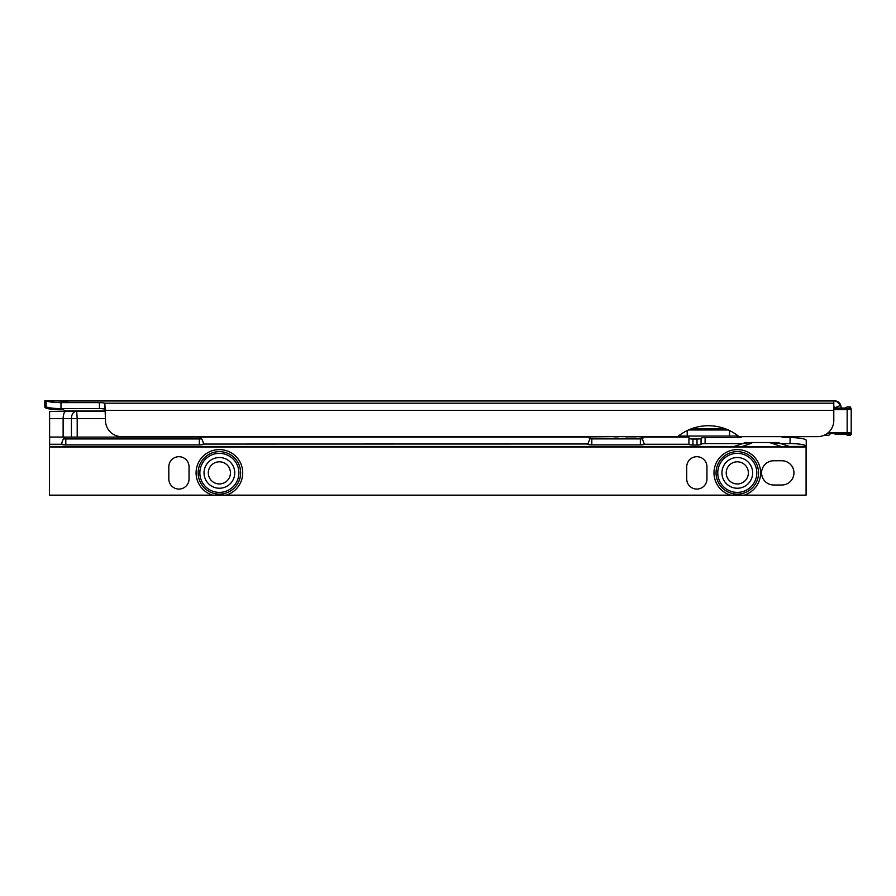 <?xml version="1.0" encoding="UTF-8"?>
<svg xmlns="http://www.w3.org/2000/svg" width="896" height="896" viewBox="0 0 896 896"><rect width="100%" height="100%" fill="white"/><g stroke="black" fill="none" stroke-linecap="round" stroke-linejoin="round"><path stroke-width="1.34" d="M828.386 400.859L833.683 400.859M75.354 400.859L89.309 400.859M105.493 410.984L67.054 410.984A6.07 6.07 0 0 1 62.227 408.598M53.099 400.859L46.01 400.859L46.01 406.93L44.8 406.952L44.8 400.859L833.795 400.859C835.005 400.008 837.256 401.531 840.56 405.44A7.28 7.28 0 0 0 834.613 400.904L833.806 400.859L834.613 400.859A6.474 6.474 0 0 1 841.086 407.333L841.086 408.061A7.28 7.28 0 0 0 840.56 405.44L834.926 407.691A1.21 1.21 0 0 1 835.016 408.061M46.01 406.93L46.267 400.971A16.184 2.811 0 0 0 60.984 402.618L99.422 402.618A6.07 1.053 180 0 1 104.866 403.2L105.493 420.459A16.184 16.184 0 0 0 121.677 436.643L677.69 436.643A48.552 48.552 0 0 1 739.054 436.643L817.611 436.643A16.184 16.184 0 0 0 833.795 420.459L833.795 400.859L834.613 400.859M834.758 408.061L833.806 406.93L834.926 407.691M834.691 408.061L833.829 407.198L834.557 407.198L833.806 406.93L833.806 400.859M835.016 434.123L846.026 434.123L835.016 434.123M63.493 409.819L60.984 409.819A16.184 2.811 0 0 1 44.8 407.008L46.267 406.952A16.184 2.811 0 0 0 60.984 408.598L99.422 408.598A6.07 1.053 180 0 1 104.866 409.181L104.866 403.2L833.795 403.2M70.213 400.859L69.171 400.971A11.122 1.938 180 0 1 59.27 400.971L58.229 400.859M678.418 436.061L738.315 436.061M728.28 429.99L688.464 429.99M687.21 436.061L687.21 430.584M729.534 436.061L729.534 430.584M46.01 400.859L59.27 400.971M104.866 409.181L105.493 409.685M833.795 408.834L850.394 408.262L850.394 406.93L847.157 406.93L844.883 408.061L833.795 408.061M850.394 406.93L851.2 409.069L847.157 409.64L847.157 432.555L851.2 433.126L851.2 434.448L850.394 435.254L847.157 435.254L846.026 434.123M830.077 434.123L828.946 435.254L824.186 435.254M850.394 408.262A0.806 0.795 180 0 1 851.2 409.069L851.2 433.126L849.89 432.701M851.2 434.448L851.2 433.126A0.806 0.795 180 0 1 850.394 433.922L827.411 433.35M844.883 408.061L846.238 407.848M219.386 483.952A11.066 11.066 90 0 0 230.451 472.886A11.066 11.066 90 0 0 219.386 461.81A11.066 11.066 90 0 0 208.309 472.886A11.066 11.066 90 0 0 219.386 483.952M219.397 488.242A15.366 15.366 90 0 0 234.752 472.886A15.366 15.366 90 0 0 219.397 457.52A15.366 15.366 90 0 0 204.03 472.886A15.366 15.366 90 0 0 219.397 488.242M219.386 494.122A21.246 21.246 90 0 0 240.632 472.886A21.246 21.246 90 0 0 219.386 451.64A21.246 21.246 90 0 0 198.15 472.886A21.246 21.246 90 0 0 219.386 494.122A21.246 21.246 90 0 0 240.632 472.886A21.246 21.246 90 0 0 219.386 451.64A21.246 21.246 90 0 1 240.632 472.886A21.246 21.246 90 0 1 219.386 494.122M226.184 495.141L212.61 495.141A23.262 23.262 -90 0 1 219.397 449.613A23.262 23.262 -90 0 1 226.184 495.141L730.52 495.141A23.262 23.262 -90 0 1 737.296 449.613A23.262 23.262 -90 0 1 744.083 495.141L730.52 495.141M737.285 461.81A11.066 11.066 90 0 0 726.219 472.886A11.066 11.066 90 0 0 737.285 483.952A11.066 11.066 90 0 0 748.362 472.886A11.066 11.066 90 0 0 737.285 461.81M737.296 457.52A15.366 15.366 90 0 0 721.941 472.886A15.366 15.366 90 0 0 737.296 488.242A15.366 15.366 90 0 0 752.662 472.886A15.366 15.366 90 0 0 737.296 457.52M737.296 494.122A21.246 21.246 90 0 0 758.542 472.886A21.246 21.246 90 0 0 737.296 451.64A21.246 21.246 90 0 0 716.05 472.886A21.246 21.246 90 0 0 737.296 494.122A21.246 21.246 90 0 0 758.531 472.886A21.246 21.246 90 0 0 737.296 451.64A21.246 21.246 90 0 0 716.05 472.886A21.246 21.246 90 0 0 737.296 494.122A21.246 21.246 90 0 0 758.531 472.886A21.246 21.246 90 0 0 737.296 451.64M178.931 489.07A10.114 10.114 90 0 0 189.045 478.957L189.045 466.816A10.114 10.114 90 0 0 178.931 456.702A10.114 10.114 90 0 0 168.818 466.816L168.818 478.957A10.114 10.114 90 0 0 178.931 489.07A10.114 10.114 90 0 0 189.034 478.957L189.034 466.816A10.114 10.114 90 0 0 178.931 456.702M696.83 489.07A10.114 10.114 90 0 0 706.944 478.957L706.955 466.816A10.114 10.114 90 0 0 696.842 456.702A10.114 10.114 90 0 0 686.728 466.816L686.728 478.957A10.114 10.114 90 0 0 696.842 489.07A10.114 10.114 90 0 0 706.955 478.957L706.944 466.816A10.114 10.114 90 0 0 696.83 456.702M773.718 485.016L781.805 485.016A12.141 12.141 90 0 0 793.946 472.886A12.141 12.141 90 0 0 781.805 460.746L773.718 460.746A12.141 12.141 90 0 0 761.578 472.886A12.141 12.141 90 0 0 773.718 485.016M744.083 495.141L806.086 495.141L806.086 446.589M105.493 411.387L49.616 411.387L49.448 447.798L49.459 446.992L806.086 446.992M49.448 495.141L49.448 447.798L49.459 495.141L212.61 495.141M781.794 485.016A12.141 12.141 90 0 0 793.934 472.886A12.141 12.141 90 0 0 781.794 460.746M768.925 442.534L771.658 443.173L779.632 443.173L778.355 442.534L745.158 442.534L743.882 443.173L754.454 442.534M770.022 442.534L778.355 442.534M779.632 443.173L789.723 446.589L781.413 446.589L771.658 443.173M779.89 443.598L790.082 443.598A16.184 2.811 -0 0 1 806.232 446.398L806.232 440.429A16.184 2.811 -0 0 0 790.082 437.618L783.731 437.618L781.099 436.643M49.616 417.458L49.605 446.589L733.712 446.589L743.882 443.173M688.934 436.061L688.923 444.304A4.043 0.706 180 0 0 692.955 445.01L696.998 445.01A4.043 0.706 180 0 0 701.053 444.304A4.043 0.706 -0 0 1 705.107 443.598L743.624 443.598M613.984 436.643L591.819 436.867A4.043 4.043 90 0 0 590.565 437.069L587.798 444.248A4.043 0.706 180 0 0 591.808 444.864L640.36 444.864A4.043 0.706 180 0 0 644.381 444.248L644.381 443.486M61.779 443.946L61.779 444.248A4.043 0.706 180 0 0 65.811 444.898L199.326 444.898A4.043 0.706 180 0 0 203.37 444.248L203.37 443.867M806.232 440.429L806.232 446.398A16.184 2.811 -0 0 1 806.232 446.41L788.67 446.477M742.403 436.643L739.782 437.618L705.107 437.618L705.107 443.598M806.232 446.477L789.723 446.589M781.413 446.589L733.712 446.589M751.722 443.173L741.966 446.589L49.47 446.589L49.459 445.771L49.459 446.992M589.266 438.726A4.043 0.706 180 0 0 591.808 438.883L640.36 438.883A4.043 0.706 180 0 0 642.936 438.726M688.934 438.39A4.043 0.706 180 0 0 692.955 439.029L696.998 439.029A4.043 0.706 180 0 0 701.053 438.323A4.043 0.706 -0 0 1 705.107 437.618M65.699 437.08C63.19 438.782 61.88 441.168 61.779 444.248L49.627 444.248L49.627 438.267M590.565 437.069L63.123 437.08L63.123 418.667L49.638 418.667M587.765 443.979L203.381 444.058M203.37 444.248C203.291 441.202 202.003 438.816 199.494 437.08M49.627 411.387L52.64 411.387M618.184 436.643L625.654 436.643M688.923 444.248L644.381 444.248L641.637 437.069A4.043 4.043 90 0 0 640.371 436.867L636.362 436.643M640.382 436.867L640.382 436.867A4.043 4.043 90 0 1 641.648 437.069L688.934 437.069M613.984 436.867L618.184 436.867M625.654 436.867L636.362 436.867M587.798 443.565L587.798 444.248M201.69 438.805A4.043 0.706 -0 0 1 199.326 438.939L65.8 438.939A4.043 0.706 -0 0 1 63.482 438.805M65.766 411.387C64.176 411.846 63.291 414.277 63.123 418.667L71.422 418.667L71.422 437.08M105.493 410.379L833.795 410.379M99.422 402.618L99.422 408.598M69.171 400.971L833.795 400.971M60.984 402.618L60.984 408.598M725.323 428.781L691.421 428.781M828.374 432.555L847.157 432.555L847.157 433.35M847.157 408.834L847.157 409.64L833.795 409.64M850.394 435.254L850.394 433.922M219.386 453.365A19.51 19.51 90 0 0 199.864 472.886A19.51 19.51 90 0 0 219.386 492.397A19.51 19.51 90 0 0 238.896 472.886A19.51 19.51 90 0 0 219.386 453.365M737.296 492.397A19.51 19.51 90 0 0 756.806 472.886A19.51 19.51 90 0 0 737.296 453.365A19.51 19.51 90 0 0 717.774 472.886A19.51 19.51 90 0 0 737.296 492.397M734.776 446.477L49.605 446.477L49.605 440.496M790.082 437.618L790.082 443.598M63.123 437.069L49.638 437.069M640.36 438.883L640.36 444.864M591.808 438.883L591.808 444.864M65.8 438.939L65.811 444.898M199.326 438.939L199.326 444.898M692.955 439.029L692.955 445.01M696.998 439.029L696.998 445.01M701.053 438.323L701.053 444.304M105.493 418.667L77.202 418.667L77.202 437.08M76.675 411.387L77.202 418.667L71.422 418.667A7.28 4.67 90 0 1 76.093 411.387M787.147 437.618L784.818 436.643M736.31 437.618L738.976 436.587"/></g></svg>
